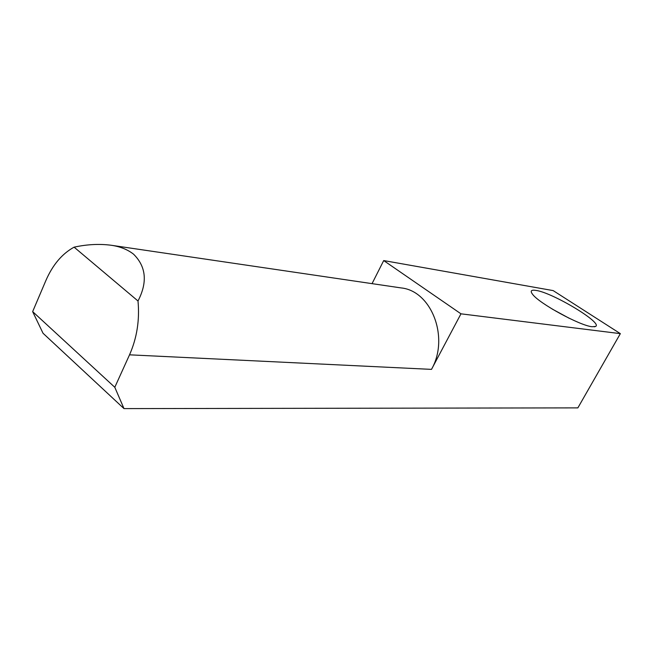 <?xml version="1.0" encoding="UTF-8"?>
<svg xmlns="http://www.w3.org/2000/svg" width="653" height="653" viewBox="0 0 653 653"><rect width="100%" height="100%" fill="white"/><g stroke="black" fill="none" stroke-linecap="round" stroke-linejoin="round"><path stroke-width="0.98" d="M460.969 313.824L431.494 369.378C449.664 337.65 431.421 290.748 401.015 287.908L110.986 245.226C99.199 243.724 86.906 244.377 74.107 247.161C62.1 253.715 52.681 264.857 45.857 280.586L32.65 311.62L114.797 387.286L123.997 408.607L577.864 407.88L620.35 333.642L553.164 290.601L383.703 260.571L460.969 313.824L620.35 333.642M372.047 283.647L383.703 260.571M431.494 369.378L129.531 354.824L114.797 387.286M129.531 354.824C136.934 338.034 139.758 320.084 138.003 300.992C147.66 282.284 146.182 266.685 133.579 254.197C127.58 249.503 120.046 246.516 110.986 245.226M74.107 247.161L138.003 300.992M32.65 311.62L43.033 333.259L123.997 408.607M536.015 290.414C531.118 289.63 529.983 290.936 532.603 294.332C539.141 303.449 580.133 325.798 592.149 326.729L595.618 326.435C603.013 322.892 552.56 292.617 536.015 290.414M552.128 309.008L569.228 318.289M594.165 326.827L595.618 326.435"/></g></svg>

